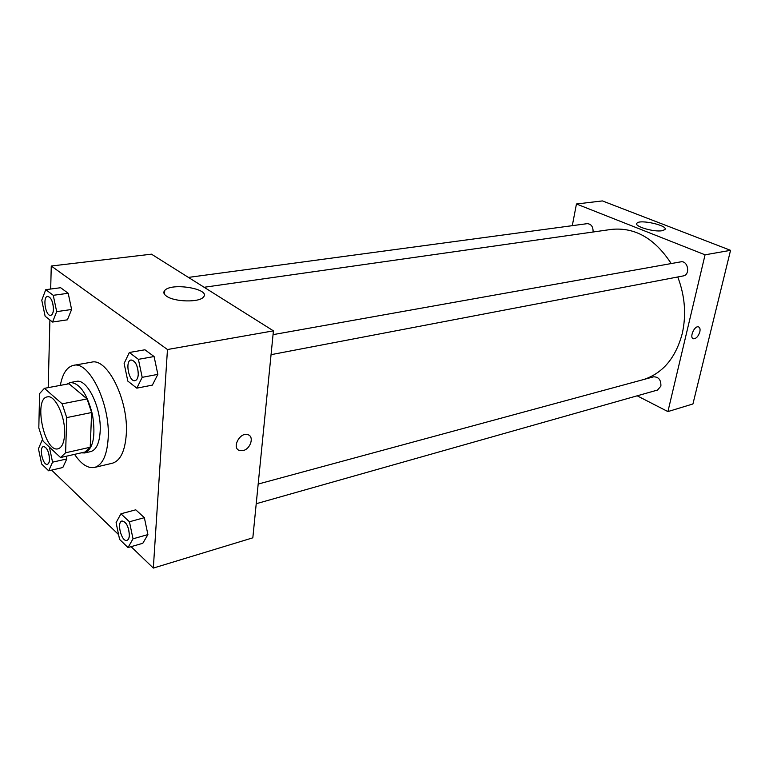 <?xml version="1.0" encoding="UTF-8"?>
<svg xmlns="http://www.w3.org/2000/svg" width="769" height="769" viewBox="0 0 769 769"><rect width="100%" height="100%" fill="white"/><g stroke="black" fill="none" stroke-linecap="round" stroke-linejoin="round"><path stroke-width="1.15" d="M64.615 433.899C64.173 442.646 61.981 447.616 58.05 448.798C44.391 452.912 33.192 398.496 47.361 396.881C55.032 394.545 65.509 416.721 64.615 433.899M62.154 403.831L44.4 388.335L39.584 393.613L38.815 427.939L43.141 441.214L60.54 457.536L65.605 452.778L66.72 417.605L62.154 403.831L87.06 398.948L69.027 383.76L44.4 388.335M65.605 452.778L90.223 447.25L85.023 451.999L60.54 457.536M90.223 447.25L91.626 412.52L66.72 417.605M87.06 398.948L91.626 412.52M81.283 452.845L84.725 452.951C93.251 448.846 95.837 436.081 92.482 414.654C87.099 393.641 79.688 382.933 70.239 382.529L66.884 384.164M70.239 382.529L76.294 381.414C87.128 378.185 101.681 408.128 100.162 431.428C99.403 443.204 96.26 449.923 90.742 451.586L84.725 452.951M60.328 385.375C62.539 373.561 66.941 366.88 73.536 365.342C89.214 360.69 110.496 404.398 108.169 438.359C107.016 455.335 102.479 465.024 94.549 467.437C87.916 468.629 81.254 464.265 74.583 454.364M73.536 365.342L91.511 362.18C107.449 357.508 128.798 400.697 126.279 434.35C125.02 451.182 120.368 460.804 112.312 463.236L94.549 467.437M51.619 470.128L118.589 534.618M131.086 546.663L153.329 568.08L167.469 349.52L51.263 266.016L50.687 289.029M49.908 319.971L48.207 387.634M128.01 547.547L142.813 543.289L147.908 534.59L144.361 517.691L135.777 509.818L120.925 513.788L116.081 522.67L119.589 539.405L128.01 547.547L133.018 538.809L129.432 521.766L120.925 513.788M42.881 440.618L42.218 439.993L38.45 448.74L41.651 464.015L48.678 470.811L62.818 467.523L66.797 458.939L66.23 456.257L66.797 458.939L52.561 462.179L49.399 447.087M52.552 322.048L67.393 319.827L71.613 309.484L68.21 293.287L60.655 287.721L45.756 289.673L41.766 300.179L45.131 316.232L52.552 322.048L56.675 311.637L53.253 295.306L45.756 289.673M136.815 388.153L152.368 385.115L157.847 374.368L154.088 356.528L144.937 349.78L129.317 352.5L124.117 363.449L127.827 381.107L136.815 388.153L142.188 377.339L138.401 359.334L129.317 352.5M153.329 568.08L252.828 537.819L273.428 330.853L151.483 254.174L51.263 266.016M166.623 296.238C163.749 294.248 163.124 292.326 164.729 290.471C171.477 282.156 211.638 289.077 203.343 297.142C199.315 302.582 174.534 302.025 166.623 296.238M273.428 330.853L167.469 349.52M243.052 450.576L239.678 450.547C231.296 448.404 239.832 431.745 247.829 434.668C254.491 436.283 250.627 449.086 243.052 450.576C250.627 449.077 254.491 436.283 247.82 434.668C239.832 431.745 231.296 448.404 239.678 450.547L243.052 450.576M677.758 276.975C684.948 295.882 686.448 314.732 682.257 333.535C675.778 357.71 663.013 373.003 643.97 379.434M204.121 287.279L611.422 229.402C634.886 227.018 654.813 238.4 671.202 263.556M271.053 354.672L683.237 275.927C690.62 274.879 687.995 260.191 680.719 261.864L273.053 334.64M258.173 484.066L653.631 376.82C658.687 376.877 661.109 379.982 660.898 386.125L657.505 390.056L256.221 503.724M188.434 277.407L587.237 223.654C591.255 223.981 593.216 226.759 593.091 232.007M667.915 411.588L705.067 254.818L576.452 203.987L602.415 200.92L730.55 250.329L692.927 403.975L667.915 411.588L637.193 395.814M576.452 203.987L572.29 225.673M662.061 230.729C653.669 232.276 633.531 226.201 636.924 223.212C639.635 218.992 668.838 225.644 664.897 229.614L662.061 230.729M730.55 250.329L705.067 254.818M693.157 338.668L693.455 338.773C696.195 338.716 698.319 336.418 699.819 331.891C698.319 336.418 696.195 338.716 693.455 338.773C689.111 338.004 694.33 325.518 698.435 326.863C699.934 327.421 700.396 329.103 699.819 331.891C700.367 329.324 700.001 327.681 698.723 326.96M131.086 359.988L131.134 359.979C135.507 360.901 137.901 365.698 138.305 374.359C138.016 378.05 136.94 380.146 135.075 380.655L135.027 380.665C128.865 382.328 124.732 360.642 131.086 359.988C135.459 360.911 137.853 365.708 138.257 374.368C137.968 378.06 136.892 380.155 135.027 380.665M152.368 385.115L157.847 374.368L142.188 377.339M157.847 374.368L154.088 356.528L138.401 359.334M154.088 356.528L144.937 349.78M47.601 296.392L47.649 296.382C51.1 297.295 53.051 301.563 53.484 309.186C53.301 312.848 52.379 314.896 50.725 315.309L50.677 315.319C45.573 316.511 42.343 296.671 47.601 296.392C51.052 297.295 53.003 301.563 53.436 309.186C53.253 312.858 52.33 314.906 50.677 315.319M67.393 319.827L71.613 309.484L56.675 311.637M71.613 309.484L68.21 293.287L53.253 295.306M68.21 293.287L60.655 287.721M121.992 520.998L122.04 520.978C126.366 521.882 128.817 526.669 129.384 535.349C129.182 538.185 128.375 539.848 126.972 540.338L126.943 540.347C121.56 542.337 116.407 522.036 121.992 520.998C126.318 521.891 128.769 526.688 129.336 535.359C129.134 538.204 128.327 539.867 126.923 540.357L126.972 540.338M142.813 543.289L147.908 534.59L133.018 538.809M147.908 534.59L144.361 517.691L129.432 521.766M144.361 517.691L135.777 509.818M48.678 470.811L52.561 462.179M43.506 446.52L43.554 446.51C46.996 447.404 48.995 451.663 49.543 459.304C49.408 462.207 48.697 463.87 47.399 464.274L47.351 464.284C42.814 465.745 38.777 447.125 43.506 446.52C46.947 447.414 48.947 451.672 49.495 459.314C49.37 462.227 48.649 463.88 47.351 464.284M62.818 467.523L66.797 458.939M164.729 290.471L164.489 294.287M636.924 223.212L636.722 224.163"/></g></svg>
